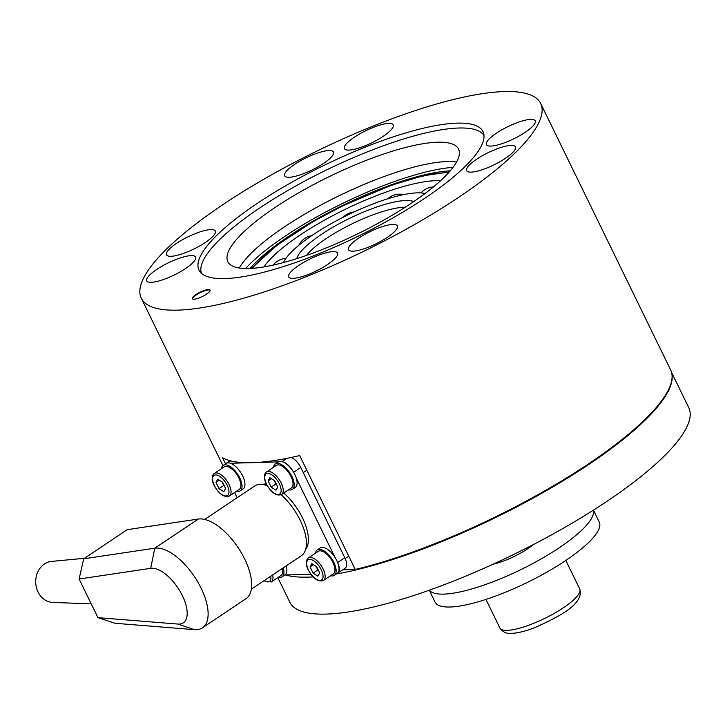 <?xml version="1.0" encoding="UTF-8"?>
<svg xmlns="http://www.w3.org/2000/svg" width="725" height="725" viewBox="0 0 725 725"><rect width="100%" height="100%" fill="white"/><g stroke="black" fill="none" stroke-linecap="round" stroke-linejoin="round"><path stroke-width="1.09" d="M410.993 203.453A128.361 31.945 -26 0 0 458.562 149.096A128.361 31.945 -26 0 0 275.382 207.278A128.361 31.945 -26 0 0 227.813 261.634A128.361 31.945 -26 0 0 410.993 203.453M456.542 162.056A128.361 31.945 -26 0 0 284.816 226.617A128.361 31.945 -26 0 0 239.268 268.023M483.992 135.502A157.243 39.141 -26 0 0 260.121 207.712A157.243 39.141 -26 0 0 201.441 273.316M450.225 170.846A128.361 31.945 -26 0 0 289.32 235.861A128.361 31.945 -26 0 0 250.08 268.468M453.034 167.357A135.765 33.794 -26 0 0 285.405 235.969A135.765 33.794 -26 0 0 245.603 268.531M206.435 294.214A9.878 2.456 -26 0 0 210.087 290.027A9.878 2.456 -26 0 0 196.004 294.504A9.878 2.456 -26 0 0 192.343 298.691A9.878 2.456 -26 0 0 206.435 294.214M210.15 290.263A9.878 2.456 -26 0 0 196.212 294.939A9.878 2.456 -26 0 0 192.488 298.881M327.492 264.571A27.151 6.761 -26 0 0 337.56 253.07A27.151 6.761 -26 0 0 298.809 265.377A27.151 6.761 -26 0 0 288.74 276.877A27.151 6.761 -26 0 0 327.492 264.571M387.259 237.401A27.151 6.761 -26 0 0 397.318 225.901A27.151 6.761 -26 0 0 358.567 238.208A27.151 6.761 -26 0 0 348.507 249.708A27.151 6.761 -26 0 0 387.259 237.401M505.397 158.367A27.151 6.761 -26 0 0 515.457 146.867A27.151 6.761 -26 0 0 476.706 159.174A27.151 6.761 -26 0 0 466.646 170.674A27.151 6.761 -26 0 0 505.397 158.367M525.154 132.331A27.151 6.761 -26 0 0 535.222 120.83A27.151 6.761 -26 0 0 496.471 133.137A27.151 6.761 -26 0 0 486.412 144.637A27.151 6.761 -26 0 0 525.154 132.331M185.5 268.567A27.151 6.761 -26 0 0 195.56 257.067A27.151 6.761 -26 0 0 156.817 269.383A27.151 6.761 -26 0 0 146.749 280.874A27.151 6.761 -26 0 0 185.5 268.567M205.266 242.531A27.151 6.761 -26 0 0 215.325 231.03A27.151 6.761 -26 0 0 176.574 243.337A27.151 6.761 -26 0 0 166.514 254.837A27.151 6.761 -26 0 0 205.266 242.531M323.404 163.497A27.151 6.761 -26 0 0 333.464 151.996A27.151 6.761 -26 0 0 294.712 164.312A27.151 6.761 -26 0 0 284.653 175.803A27.151 6.761 -26 0 0 323.404 163.497M383.163 136.336A27.151 6.761 -26 0 0 393.231 124.836A27.151 6.761 -26 0 0 354.48 137.143A27.151 6.761 -26 0 0 344.411 148.643A27.151 6.761 -26 0 0 383.163 136.336M458.345 197.544A222.167 55.299 154 0 1 141.302 298.247A222.167 55.299 154 0 1 223.626 204.16A222.167 55.299 154 0 1 540.669 103.467A222.167 55.299 154 0 1 458.345 197.544M225.475 463.764L222.539 457.729A222.167 55.299 -26 0 0 299.679 455.554L355.232 569.451L342.753 569.796M540.669 103.467L670.634 369.922A222.167 55.299 154 0 1 588.301 464.009A222.167 55.299 154 0 1 355.232 569.451M257.529 203.208A157.987 39.322 154 0 1 482.986 131.597A157.987 39.322 154 0 1 424.442 198.505A157.987 39.322 154 0 1 198.985 270.108A157.987 39.322 154 0 1 257.529 203.208M278.409 577.218A15.307 7.132 -123.8 0 0 282.107 576.828L285.016 574.88A15.307 7.132 -123.8 0 0 285.704 574.272A15.307 7.132 -123.8 0 0 286.157 565.908M282.107 576.828A15.307 7.132 -123.8 0 0 282.795 576.212A15.307 7.132 -123.8 0 0 283.248 567.847M272.618 574.961A13.576 6.326 56.2 0 1 271.349 581.948L281.146 575.387A13.576 6.326 -123.8 0 0 282.424 568.4M236.486 491.26A15.307 7.132 -123.8 0 0 240.183 490.87L243.093 488.922A15.307 7.132 -123.8 0 0 243.781 488.315A15.307 7.132 -123.8 0 0 239.957 471.431A15.307 7.132 -123.8 0 0 226.073 463.483L223.164 465.423A15.307 7.132 -123.8 0 0 222.475 466.039A15.307 7.132 -123.8 0 0 221.388 468.694M240.183 490.87A15.307 7.132 -123.8 0 0 240.872 490.254A15.307 7.132 -123.8 0 0 237.048 473.371A15.307 7.132 -123.8 0 0 223.164 465.423M330.573 575.75A15.307 7.132 -123.8 0 0 334.27 575.351L337.17 573.412A15.307 7.132 -123.8 0 0 337.859 572.795A15.307 7.132 -123.8 0 0 334.035 555.912A15.307 7.132 -123.8 0 0 320.151 547.973L317.251 549.912A15.307 7.132 -123.8 0 0 316.562 550.52A15.307 7.132 -123.8 0 0 315.475 553.175M334.27 575.351A15.307 7.132 -123.8 0 0 334.959 574.744A15.307 7.132 -123.8 0 0 331.135 557.86A15.307 7.132 -123.8 0 0 317.251 549.912M288.65 489.792A15.307 7.132 -123.8 0 0 292.347 489.402L295.247 487.454A15.307 7.132 -123.8 0 0 295.936 486.847A15.307 7.132 -123.8 0 0 292.112 469.963A15.307 7.132 -123.8 0 0 278.228 462.015L275.328 463.955A15.307 7.132 -123.8 0 0 274.639 464.571A15.307 7.132 -123.8 0 0 273.552 467.226M292.347 489.402A15.307 7.132 -123.8 0 0 293.036 488.786A15.307 7.132 -123.8 0 0 289.212 471.903A15.307 7.132 -123.8 0 0 275.328 463.955M229.426 495.991L239.223 489.429A13.576 6.326 -123.8 0 0 238.851 477.947A13.576 6.326 -123.8 0 0 224.125 466.864L214.328 473.425A13.576 6.326 56.2 0 1 229.046 484.499A13.576 6.326 56.2 0 1 229.426 495.991C224.252 497.785 219.167 494.305 214.156 485.532C211.501 479.751 211.555 475.709 214.328 473.425M215.977 482.397L219.023 488.65L223.835 491.686L225.593 488.469L222.548 482.216L217.736 479.18L215.977 482.397L219.303 480.168M221.968 481.844L223.744 485.496L219.023 488.65M223.744 485.496L224.324 485.859M323.504 580.471L333.31 573.919A13.576 6.326 -123.8 0 0 332.929 562.428A13.576 6.326 -123.8 0 0 318.212 551.344L308.406 557.906A13.576 6.326 56.2 0 1 323.123 568.989A13.576 6.326 56.2 0 1 323.504 580.471C318.338 582.275 313.245 578.786 308.234 570.022C305.578 564.231 305.642 560.198 308.406 557.906M310.055 566.887L313.109 573.14L317.913 576.176L319.68 572.949L316.626 566.696L311.813 563.669L310.055 566.887L313.39 564.657M316.046 566.334L317.822 569.977L313.109 573.14M317.822 569.977L318.411 570.348M281.581 494.522L291.387 487.961A13.576 6.326 -123.8 0 0 291.006 476.479A13.576 6.326 -123.8 0 0 276.288 465.396L266.483 471.948A13.576 6.326 56.2 0 1 281.2 483.031A13.576 6.326 56.2 0 1 281.581 494.522C276.415 496.317 271.322 492.837 266.311 484.064C263.655 478.282 263.719 474.241 266.483 471.948M268.132 480.929L271.186 487.182L275.989 490.218L277.757 487.001L274.702 480.748L269.89 477.712L268.132 480.929L271.467 478.699M274.123 480.376L275.899 484.028L271.186 487.182M275.899 484.028L276.488 484.391M262.26 484.436A39.494 18.415 56.2 0 1 264.852 484.064A39.494 18.415 56.2 0 1 266.329 484.11M283.765 493.054A39.494 18.415 56.2 0 1 305.669 549.323M292.619 470.688A12.343 5.755 -123.8 0 0 282.841 461.907M278.409 461.897L256.559 462.514M247.742 462.767L230.333 463.257M226.037 463.511A12.343 5.755 -123.8 0 0 225.366 463.837A12.343 5.755 -123.8 0 0 224.813 464.326M234.61 492.52L237.138 497.713M284.843 574.998L310.826 574.263M337.207 573.384A12.343 5.755 -123.8 0 0 337.877 573.058A12.343 5.755 -123.8 0 0 338.276 564.304M334.85 557.108L296.199 477.875M337.877 573.058L345.136 568.201A12.343 5.755 -123.8 0 0 344.792 557.761L300.775 467.507A12.343 5.755 -123.8 0 0 291.341 457.439M283.448 262.568A82.206 20.463 154 0 1 386.579 199.167A82.206 20.463 154 0 1 425.04 193.512M263.936 266.909A106.901 26.607 154 0 1 268.105 261.544A106.901 26.607 154 0 1 351.235 206.48A106.901 26.607 154 0 1 440.474 180.806M285.532 574.979A221.922 55.236 -26 0 0 313.073 576.901M336.273 574.01A221.922 55.236 -26 0 0 588.482 464.653A221.922 55.236 -26 0 0 672.012 374.916M277.829 577.607L289.828 602.203A221.922 55.236 -26 0 0 606.517 501.618A221.922 55.236 -26 0 0 688.75 407.64L671.549 372.378M202.42 627.859L245.983 598.714A46.898 21.868 -123.8 0 0 241.597 553.238A46.898 21.868 -123.8 0 0 199.991 518.91A46.898 21.868 -123.8 0 0 198.342 519.046L127.247 529.667L83.683 558.812L79.097 579.021L150.7 568.327A32.09 14.962 56.2 0 1 151.824 568.228A32.09 14.962 56.2 0 1 182.401 595.687A32.09 14.962 56.2 0 1 179.075 624.098A32.09 14.962 56.2 0 1 177.879 624.071L97.938 617.646L115.13 623.283L194.517 629.662A46.898 21.868 -123.8 0 0 196.257 629.708A46.898 21.868 -123.8 0 0 202.42 627.859A46.898 21.868 -123.8 0 0 198.034 582.383A46.898 21.868 -123.8 0 0 156.428 548.055A46.898 21.868 -123.8 0 0 154.778 548.191L83.683 558.812M251.358 589.189L301.328 555.758A41.968 19.566 -123.8 0 0 281.218 494.74M267.163 485.659A41.968 19.566 -123.8 0 0 260.175 484.345A41.968 19.566 -123.8 0 0 254.656 485.995L204.686 519.426M91.223 603.88L52.753 602.421A20.545 17.445 -91.6 0 1 36.25 586.788A20.545 17.445 -91.6 0 1 44.433 563.996A20.545 17.445 -91.6 0 1 51.593 561.404L84.463 558.295M97.938 617.646L79.097 579.021M429.263 590.204L435.072 602.122A91.332 22.738 -26 0 0 565.409 560.724A91.332 22.738 -26 0 0 599.258 522.045L593.449 510.128M429.363 590.168A91.332 22.738 -26 0 0 559.129 547.828A91.332 22.738 -26 0 0 593.358 510.183M493.172 564.168A32.09 7.984 -26 0 0 527.827 548.707A32.09 7.984 -26 0 0 533.582 544.457M264.081 580.671A12.098 5.637 -123.8 0 0 270.769 576.203M214.401 485.614A12.098 5.637 -123.8 0 0 225.919 495.963A12.098 5.637 -123.8 0 0 227.179 485.252A12.098 5.637 -123.8 0 0 215.651 474.902A12.098 5.637 -123.8 0 0 214.401 485.614M308.478 570.095A12.098 5.637 -123.8 0 0 320.006 580.444A12.098 5.637 -123.8 0 0 321.257 569.741A12.098 5.637 -123.8 0 0 309.729 559.392A12.098 5.637 -123.8 0 0 308.478 570.095M266.555 484.146A12.098 5.637 -123.8 0 0 278.083 494.495A12.098 5.637 -123.8 0 0 279.333 483.783A12.098 5.637 -123.8 0 0 267.806 473.434A12.098 5.637 -123.8 0 0 266.555 484.146M286.919 458.345L281.998 461.635M227.632 462.913L230.668 460.882M293.625 472.292L300.775 467.507M337.66 562.537L344.792 557.761M306.448 255.408A61.716 15.361 154 0 1 307.699 253.904A61.716 15.361 154 0 1 381.259 211.972A61.716 15.361 154 0 1 405.239 207.232M296.733 258.662A66.655 16.593 154 0 1 301.5 250.913A66.655 16.593 154 0 1 359.083 213.966A66.655 16.593 154 0 1 413.776 201.577M252.363 268.332A123.422 30.722 154 0 1 254.393 265.912A123.422 30.722 154 0 1 346.015 204.396A123.422 30.722 154 0 1 448.721 172.559M150.7 568.327L154.778 548.191L198.342 519.046M177.879 624.071L194.517 629.662M531.679 624.125A44.433 11.056 -26 0 0 579.746 589.017C584.359 604.052 558.812 616.821 534.905 627.56C525.598 631.194 517.777 633.124 511.451 633.369C506.712 633.949 502.851 632.155 499.869 627.977A44.433 11.056 -26 0 0 531.679 624.125M141.302 298.247L222.928 465.604M271.349 581.948L263.827 580.843M493.399 518.62L493.109 518.031M519.834 505.262L519.553 504.673M348.752 556.166L345.163 558.558M306.829 470.208L303.258 472.591M225.366 463.837L230.024 460.719M251.548 268.386L276.95 245.267L313.744 221.216L342.807 205.782L391.346 185.265L423.065 175.822L449.264 171.952M285.931 258.363A17.636 17.636 0 0 0 273.171 265.105M311.786 235.616A17.636 17.636 0 0 0 298.818 245.286M354.008 211.981A17.636 17.636 0 0 0 343.278 217.183M403.68 194.617A17.636 17.636 0 0 0 387.712 198.813M433.387 186.95A17.636 17.636 0 0 0 421.017 192.922M638.19 426.653L637.909 426.101M614.673 446.029L614.392 445.458M565.808 560.452L579.746 589.017M485.94 599.412L499.869 627.977"/></g></svg>
